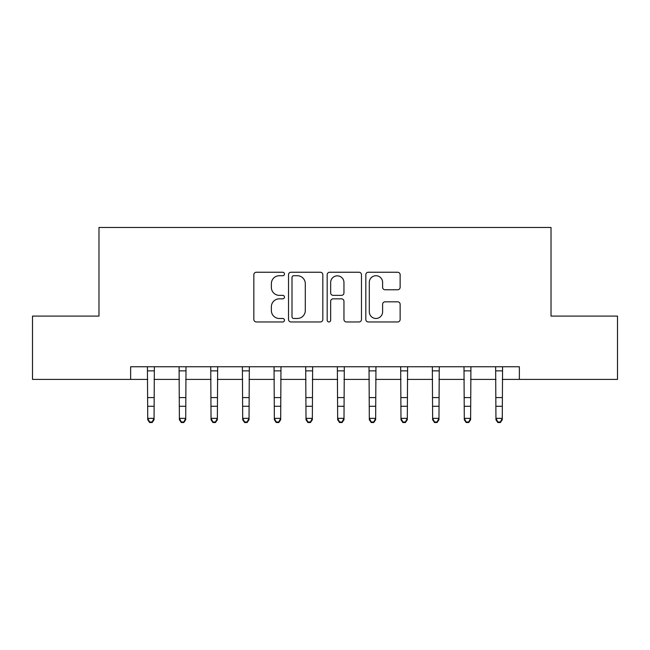 <?xml version="1.0" encoding="UTF-8"?>
<svg xmlns="http://www.w3.org/2000/svg" width="650" height="650" viewBox="0 0 650 650"><rect width="100%" height="100%" fill="white"/><g stroke="black" fill="none" stroke-linecap="round" stroke-linejoin="round"><path stroke-width="0.97" d="M284.481 273.983A1.739 1.739 0 0 0 282.742 272.244L256.327 272.244A2.486 2.486 0 0 0 253.841 274.731L253.841 319.475A2.486 2.486 0 0 0 256.327 321.961L282.742 321.961A1.739 1.739 0 0 0 284.481 320.223A1.739 1.739 0 0 0 282.742 318.476L279.321 318.476A7.954 7.954 0 0 1 271.367 310.521L271.367 306.792A7.954 7.954 0 0 1 279.321 298.838L282.742 298.838A1.739 1.739 0 0 0 284.481 297.099A1.739 1.739 0 0 0 282.742 295.36L279.321 295.36A7.954 7.954 0 0 1 271.367 287.406L271.367 283.676A7.954 7.954 0 0 1 279.321 275.722L282.742 275.722A1.739 1.739 0 0 0 284.481 273.983M397.646 289.77A2.486 2.486 0 0 0 400.132 287.284L400.132 274.731A2.486 2.486 0 0 0 397.646 272.244L368.314 272.244A2.486 2.486 0 0 0 365.828 274.731L365.828 319.475A2.486 2.486 0 0 0 368.314 321.961L397.646 321.961A2.486 2.486 0 0 0 400.132 319.475L400.132 304.306A2.486 2.486 0 0 0 397.646 301.827L385.092 301.827A2.486 2.486 0 0 0 382.606 304.306L382.606 311.829A6.646 6.646 0 0 1 375.96 318.476A6.646 6.646 0 0 1 369.306 311.829L369.306 282.376A6.646 6.646 0 0 1 375.96 275.722A6.646 6.646 0 0 1 382.606 282.376L382.606 287.284A2.486 2.486 0 0 0 385.092 289.77L397.646 289.77M130.634 379.405L32.5 379.405L32.5 316.095L98.979 316.095L98.979 227.459L551.021 227.459L551.021 316.095L617.5 316.095L617.5 379.405L519.366 379.405L519.366 366.746L130.634 366.746L130.634 379.405L147.729 379.405M322.822 274.731A2.486 2.486 0 0 0 320.336 272.244L291.005 272.244A2.486 2.486 0 0 0 288.519 274.731L288.519 319.475A2.486 2.486 0 0 0 291.005 321.961L320.336 321.961A2.486 2.486 0 0 0 322.822 319.475L322.822 274.731M329.664 272.244L358.995 272.244A2.486 2.486 0 0 1 361.481 274.731L361.481 319.475A2.486 2.486 0 0 1 358.995 321.961L346.442 321.961A2.486 2.486 0 0 1 343.956 319.475L343.956 301.324A2.486 2.486 0 0 0 341.469 298.838L333.141 298.838A2.486 2.486 0 0 0 330.655 301.324L330.655 320.223A1.739 1.739 0 0 1 328.916 321.961A1.739 1.739 0 0 1 327.178 320.223L327.178 274.731A2.486 2.486 0 0 1 329.664 272.244M154.058 379.405L179.384 379.405M185.713 379.405L211.039 379.405M217.368 379.405L242.694 379.405M249.023 379.405L274.349 379.405M280.678 379.405L306.004 379.405M312.341 379.405L337.659 379.405M343.996 379.405L369.322 379.405M375.651 379.405L400.977 379.405M407.306 379.405L432.632 379.405M438.961 379.405L464.287 379.405M470.616 379.405L495.942 379.405M502.271 379.405L519.366 379.405M293.743 275.722A1.739 1.739 0 0 0 292.004 277.461L292.004 316.737A1.739 1.739 0 0 0 293.743 318.476L297.342 318.476A7.954 7.954 0 0 0 305.297 310.521L305.297 283.676A7.954 7.954 0 0 0 297.342 275.722L293.743 275.722M343.956 282.498A6.646 6.646 0 0 0 337.301 275.844A6.646 6.646 0 0 0 330.655 282.498L330.655 292.874A2.486 2.486 0 0 0 333.141 295.36L341.469 295.36A2.486 2.486 0 0 0 343.956 292.874L343.956 282.498M154.359 366.746L154.058 419.754L152.157 422.541L152.157 421.98L149.63 421.98L149.63 422.541L152.157 422.541M147.428 366.746L147.729 418.348L154.058 418.348L152.157 421.98M149.63 422.541L147.729 419.754L147.729 418.348L149.63 421.98M186.014 366.746L185.713 419.754L183.812 422.541L183.812 421.98L181.285 421.98L181.285 422.541L183.812 422.541M179.083 366.746L179.384 418.348L185.713 418.348L183.812 421.98M181.285 422.541L179.384 419.754L179.384 418.348L181.285 421.98M217.669 366.746L217.368 419.754L215.467 422.541L215.467 421.98L212.94 421.98L212.94 422.541L215.467 422.541M210.738 366.746L211.039 418.348L217.368 418.348L215.467 421.98M212.94 422.541L211.039 419.754L211.039 418.348L212.94 421.98M249.324 366.746L249.023 419.754L247.13 422.541L247.13 421.98L244.595 421.98L244.595 422.541L247.13 422.541M242.393 366.746L242.694 418.348L249.023 418.348L247.13 421.98M244.595 422.541L242.694 419.754L242.694 418.348L244.595 421.98M280.979 366.746L280.678 419.754L278.785 422.541L278.785 421.98L276.25 421.98L276.25 422.541L278.785 422.541M274.048 366.746L274.349 418.348L280.678 418.348L278.785 421.98M276.25 422.541L274.349 419.754L274.349 418.348L276.25 421.98M312.642 366.746L312.341 419.754L310.44 422.541L310.44 421.98L307.905 421.98L307.905 422.541L310.44 422.541M305.703 366.746L306.004 418.348L312.341 418.348L310.44 421.98M307.905 422.541L306.004 419.754L306.004 418.348L307.905 421.98M344.297 366.746L343.996 419.754L342.095 422.541L342.095 421.98L339.56 421.98L339.56 422.541L342.095 422.541M337.358 366.746L337.659 418.348L343.996 418.348L342.095 421.98M339.56 422.541L337.659 419.754L337.659 418.348L339.56 421.98M375.952 366.746L375.651 419.754L373.75 422.541L373.75 421.98L371.215 421.98L371.215 422.541L373.75 422.541M369.021 366.746L369.322 418.348L375.651 418.348L373.75 421.98M371.215 422.541L369.322 419.754L369.322 418.348L371.215 421.98M407.607 366.746L407.306 419.754L405.405 422.541L405.405 421.98L402.87 421.98L402.87 422.541L405.405 422.541M400.676 366.746L400.977 418.348L407.306 418.348L405.405 421.98M402.87 422.541L400.977 419.754L400.977 418.348L402.87 421.98M439.262 366.746L438.961 419.754L437.06 422.541L437.06 421.98L434.533 421.98L434.533 422.541L437.06 422.541M432.331 366.746L432.632 418.348L438.961 418.348L437.06 421.98M434.533 422.541L432.632 419.754L432.632 418.348L434.533 421.98M470.917 366.746L470.616 419.754L468.715 422.541L468.715 421.98L466.188 421.98L466.188 422.541L468.715 422.541M463.986 366.746L464.287 418.348L470.616 418.348L468.715 421.98M466.188 422.541L464.287 419.754L464.287 418.348L466.188 421.98M502.572 366.746L502.271 419.754L500.37 422.541L500.37 421.98L497.843 421.98L497.843 422.541L500.37 422.541M495.641 366.746L495.942 418.348L502.271 418.348L500.37 421.98M497.843 422.541L495.942 419.754L495.942 418.348L497.843 421.98M154.058 397.589L147.729 397.589M154.058 406.274L147.729 406.274M154.058 370.858L147.729 370.858M185.713 397.589L179.384 397.589M185.713 406.274L179.384 406.274M185.713 370.858L179.384 370.858M217.368 397.589L211.039 397.589M217.368 406.274L211.039 406.274M217.368 370.858L211.039 370.858M249.023 397.589L242.694 397.589M249.023 406.274L242.694 406.274M249.023 370.858L242.694 370.858M280.678 397.589L274.349 397.589M280.678 406.274L274.349 406.274M280.678 370.858L274.349 370.858M312.341 397.589L306.004 397.589M312.341 406.274L306.004 406.274M312.341 370.858L306.004 370.858M343.996 397.589L337.659 397.589M343.996 406.274L337.659 406.274M343.996 370.858L337.659 370.858M375.651 397.589L369.322 397.589M375.651 406.274L369.322 406.274M375.651 370.858L369.322 370.858M407.306 397.589L400.977 397.589M407.306 406.274L400.977 406.274M407.306 370.858L400.977 370.858M438.961 397.589L432.632 397.589M438.961 406.274L432.632 406.274M438.961 370.858L432.632 370.858M470.616 397.589L464.287 397.589M470.616 406.274L464.287 406.274M470.616 370.858L464.287 370.858M502.271 397.589L495.942 397.589M502.271 406.274L495.942 406.274M502.271 370.858L495.942 370.858"/></g></svg>
